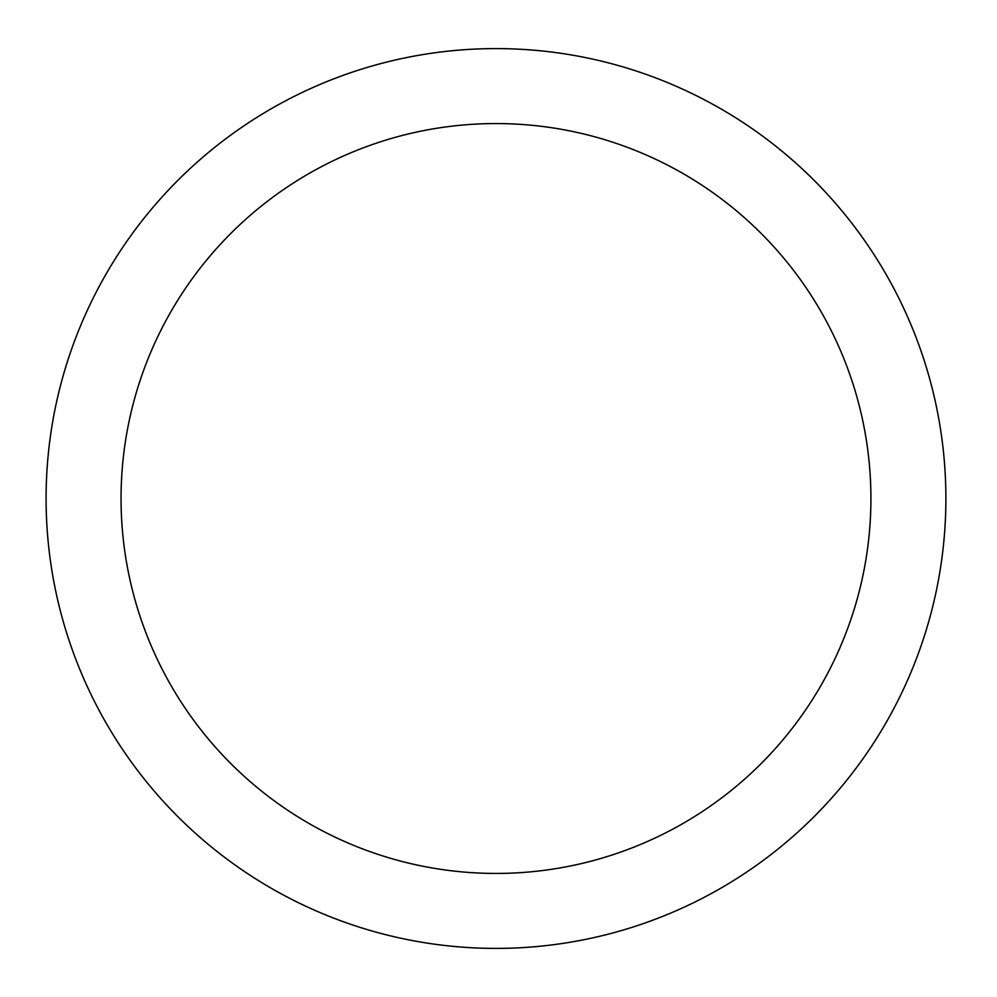<?xml version="1.0" encoding="UTF-8"?>
<svg xmlns="http://www.w3.org/2000/svg" width="997" height="997" viewBox="0 0 997 997"><rect width="100%" height="100%" fill="white"/><g stroke="black" fill="none" stroke-linecap="round" stroke-linejoin="round"><path stroke-width="1.5" d="M870.917 498.5A374.922 374.922 0 0 0 308.522 173.802A374.922 374.922 0 0 0 308.522 823.198A374.922 374.922 0 0 0 870.917 498.5M945.891 498.5A449.909 449.909 0 0 0 271.034 108.872A449.909 449.909 0 0 0 271.034 888.128A449.909 449.909 0 0 0 945.891 498.5"/></g></svg>

